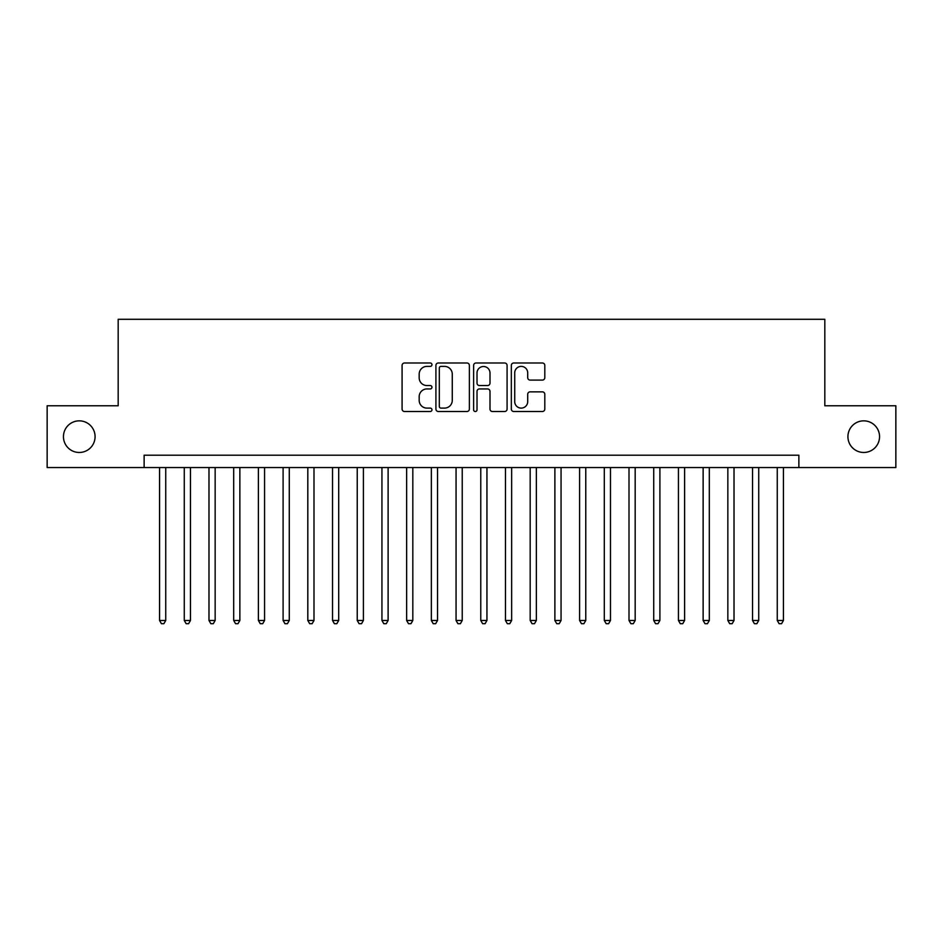 <?xml version="1.0" encoding="UTF-8"?>
<svg xmlns="http://www.w3.org/2000/svg" width="943" height="943" viewBox="0 0 943 943"><rect width="100%" height="100%" fill="white"/><g stroke="black" fill="none" stroke-linecap="round" stroke-linejoin="round"><path stroke-width="1.41" d="M431.965 364.693A1.697 1.697 0 0 0 430.267 362.996L404.5 362.996A2.428 2.428 0 0 0 402.083 365.424L402.083 409.073A2.428 2.428 0 0 0 404.5 411.502L430.267 411.502A1.697 1.697 0 0 0 431.965 409.804A1.697 1.697 0 0 0 430.267 408.107L426.931 408.107A7.756 7.756 0 0 1 419.175 400.339L419.175 396.708A7.756 7.756 0 0 1 426.931 388.94L430.267 388.94A1.697 1.697 0 0 0 431.965 387.243A1.697 1.697 0 0 0 430.267 385.546L426.931 385.546A7.756 7.756 0 0 1 419.175 377.789L419.175 374.147A7.756 7.756 0 0 1 426.931 366.391L430.267 366.391A1.697 1.697 0 0 0 431.965 364.693M847.922 436.668A15.807 15.807 0 0 0 863.729 452.475A15.807 15.807 0 0 0 879.548 436.668A15.807 15.807 0 0 0 863.729 420.849A15.807 15.807 0 0 0 847.922 436.668M63.452 436.668A15.807 15.807 0 0 0 79.271 452.475A15.807 15.807 0 0 0 95.078 436.668A15.807 15.807 0 0 0 79.271 420.849A15.807 15.807 0 0 0 63.452 436.668M542.378 380.088A2.428 2.428 0 0 0 544.806 377.671L544.806 365.424A2.428 2.428 0 0 0 542.378 362.996L513.758 362.996A2.428 2.428 0 0 0 511.33 365.424L511.33 409.073A2.428 2.428 0 0 0 513.758 411.502L542.378 411.502A2.428 2.428 0 0 0 544.806 409.073L544.806 394.28A2.428 2.428 0 0 0 542.378 391.852L530.131 391.852A2.428 2.428 0 0 0 527.703 394.28L527.703 401.612A6.483 6.483 0 0 1 521.22 408.107A6.483 6.483 0 0 1 514.725 401.612L514.725 372.874A6.483 6.483 0 0 1 521.22 366.391A6.483 6.483 0 0 1 527.703 372.874L527.703 377.671A2.428 2.428 0 0 0 530.131 380.088L542.378 380.088M144.126 467.551L47.15 467.551L47.15 405.773L118.181 405.773L118.181 319.3L824.819 319.3L824.819 405.773L895.85 405.773L895.85 467.551L798.874 467.551L798.874 455.198L144.126 455.198L144.126 467.551L798.874 467.551M469.378 365.424A2.428 2.428 0 0 0 466.95 362.996L438.33 362.996A2.428 2.428 0 0 0 435.914 365.424L435.914 409.073A2.428 2.428 0 0 0 438.33 411.502L466.95 411.502A2.428 2.428 0 0 0 469.378 409.073L469.378 365.424M476.05 362.996L504.67 362.996A2.428 2.428 0 0 1 507.086 365.424L507.086 409.073A2.428 2.428 0 0 1 504.67 411.502L492.423 411.502A2.428 2.428 0 0 1 489.995 409.073L489.995 391.369A2.428 2.428 0 0 0 487.566 388.94L479.445 388.94A2.428 2.428 0 0 0 477.017 391.369L477.017 409.804A1.697 1.697 0 0 1 475.319 411.502A1.697 1.697 0 0 1 473.622 409.804L473.622 365.424A2.428 2.428 0 0 1 476.05 362.996M441.006 366.391A1.697 1.697 0 0 0 439.308 368.088L439.308 406.409A1.697 1.697 0 0 0 441.006 408.107L444.518 408.107A7.756 7.756 0 0 0 452.275 400.339L452.275 374.147A7.756 7.756 0 0 0 444.518 366.391L441.006 366.391M489.995 373.004A6.483 6.483 0 0 0 483.5 366.509A6.483 6.483 0 0 0 477.017 373.004L477.017 383.129A2.428 2.428 0 0 0 479.445 385.546L487.566 385.546A2.428 2.428 0 0 0 489.995 383.129L489.995 373.004M159.567 467.551L159.567 620.482L165.744 620.482L165.744 467.551M165.744 620.482L163.893 623.7L161.418 623.7L159.567 620.482M184.274 467.551L184.274 620.482L190.451 620.482L190.451 467.551M190.451 620.482L188.6 623.7L186.125 623.7L184.274 620.482M208.981 467.551L208.981 620.482L215.157 620.482L215.157 467.551M215.157 620.482L213.307 623.7L210.831 623.7L208.981 620.482M233.687 467.551L233.687 620.482L239.864 620.482L239.864 467.551M239.864 620.482L238.013 623.7L235.55 623.7L233.687 620.482M258.394 467.551L258.394 620.482L264.57 620.482L264.57 467.551M264.57 620.482L262.72 623.7L260.256 623.7L258.394 620.482M283.1 467.551L283.1 620.482L289.277 620.482L289.277 467.551M289.277 620.482L287.426 623.7L284.963 623.7L283.1 620.482M307.819 467.551L307.819 620.482L313.995 620.482L313.995 467.551M313.995 620.482L312.133 623.7L309.669 623.7L307.819 620.482M332.525 467.551L332.525 620.482L338.702 620.482L338.702 467.551M338.702 620.482L336.84 623.7L334.376 623.7L332.525 620.482M357.232 467.551L357.232 620.482L363.409 620.482L363.409 467.551M363.409 620.482L361.546 623.7L359.083 623.7L357.232 620.482M381.939 467.551L381.939 620.482L388.115 620.482L388.115 467.551M388.115 620.482L386.265 623.7L383.789 623.7L381.939 620.482M406.645 467.551L406.645 620.482L412.822 620.482L412.822 467.551M412.822 620.482L410.971 623.7L408.496 623.7L406.645 620.482M431.352 467.551L431.352 620.482L437.528 620.482L437.528 467.551M437.528 620.482L435.678 623.7L433.202 623.7L431.352 620.482M456.058 467.551L456.058 620.482L462.235 620.482L462.235 467.551M462.235 620.482L460.384 623.7L457.909 623.7L456.058 620.482M480.765 467.551L480.765 620.482L486.942 620.482L486.942 467.551M486.942 620.482L485.091 623.7L482.616 623.7L480.765 620.482M505.472 467.551L505.472 620.482L511.648 620.482L511.648 467.551M511.648 620.482L509.798 623.7L507.322 623.7L505.472 620.482M530.178 467.551L530.178 620.482L536.355 620.482L536.355 467.551M536.355 620.482L534.504 623.7L532.029 623.7L530.178 620.482M554.885 467.551L554.885 620.482L561.061 620.482L561.061 467.551M561.061 620.482L559.211 623.7L556.735 623.7L554.885 620.482M579.591 467.551L579.591 620.482L585.768 620.482L585.768 467.551M585.768 620.482L583.917 623.7L581.454 623.7L579.591 620.482M604.298 467.551L604.298 620.482L610.475 620.482L610.475 467.551M610.475 620.482L608.624 623.7L606.16 623.7L604.298 620.482M629.005 467.551L629.005 620.482L635.181 620.482L635.181 467.551M635.181 620.482L633.331 623.7L630.867 623.7L629.005 620.482M653.723 467.551L653.723 620.482L659.9 620.482L659.9 467.551M659.9 620.482L658.037 623.7L655.574 623.7L653.723 620.482M678.43 467.551L678.43 620.482L684.606 620.482L684.606 467.551M684.606 620.482L682.744 623.7L680.28 623.7L678.43 620.482M703.136 467.551L703.136 620.482L709.313 620.482L709.313 467.551M709.313 620.482L707.45 623.7L704.987 623.7L703.136 620.482M727.843 467.551L727.843 620.482L734.019 620.482L734.019 467.551M734.019 620.482L732.169 623.7L729.693 623.7L727.843 620.482M752.549 467.551L752.549 620.482L758.726 620.482L758.726 467.551M758.726 620.482L756.875 623.7L754.4 623.7L752.549 620.482M777.256 467.551L777.256 620.482L783.433 620.482L783.433 467.551M783.433 620.482L781.582 623.7L779.107 623.7L777.256 620.482"/></g></svg>
